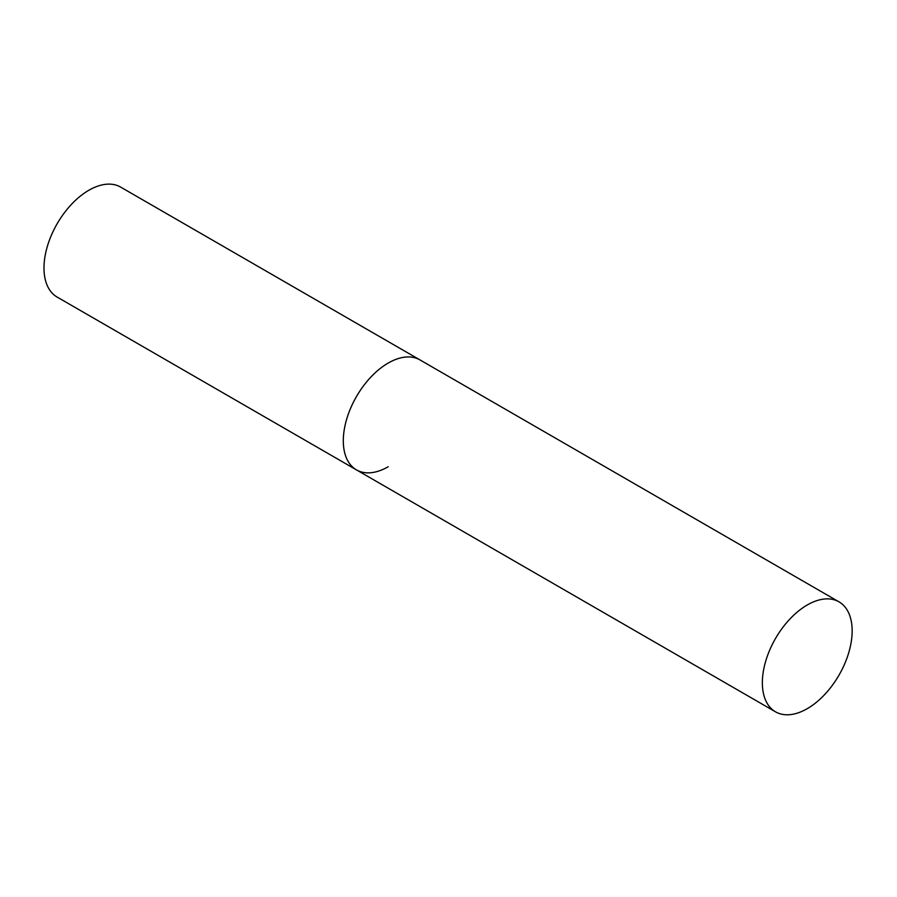 <?xml version="1.0" encoding="UTF-8"?>
<svg xmlns="http://www.w3.org/2000/svg" width="897" height="897" viewBox="0 0 897 897"><rect width="100%" height="100%" fill="white"/><g stroke="black" fill="none" stroke-linecap="round" stroke-linejoin="round"><path stroke-width="1.35" d="M388.199 466.743A63.496 36.654 -60 0 1 356.457 469.882A63.496 36.654 -60 0 1 346.724 419A63.496 36.654 -60 0 1 388.199 363.05A63.496 36.654 -60 0 1 419.953 359.91A63.496 36.654 120 0 0 371.022 376.919A63.496 36.654 120 0 0 343.304 440.819A63.496 36.654 120 0 0 356.457 469.882L57.139 297.075A63.496 36.654 -60 0 1 47.406 246.193A63.496 36.654 -60 0 1 88.881 190.242A63.496 36.654 -60 0 1 120.635 187.092L838.998 601.842A63.496 36.654 120 0 0 790.066 618.852A63.496 36.654 120 0 0 762.349 682.752A63.496 36.654 120 0 0 775.501 711.814A63.496 36.654 120 0 0 824.433 694.805A63.496 36.654 120 0 0 852.15 630.905A63.496 36.654 120 0 0 838.998 601.842M356.457 469.882L775.501 711.814"/></g></svg>
